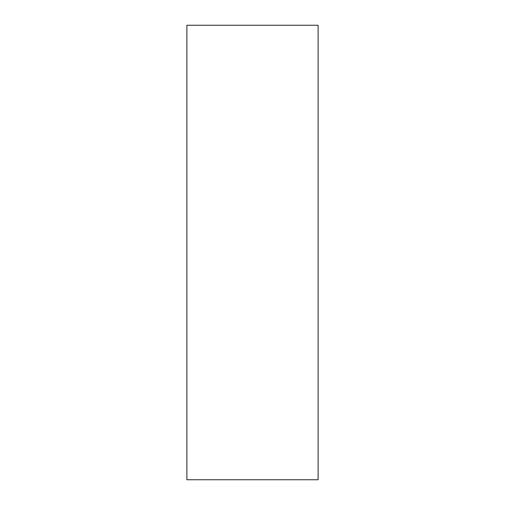 <?xml version="1.0" encoding="UTF-8"?>
<svg xmlns="http://www.w3.org/2000/svg" width="505" height="505" viewBox="0 0 505 505"><rect width="100%" height="100%" fill="white"/><g stroke="black" fill="none" stroke-linecap="round" stroke-linejoin="round"><path stroke-width="0.76" d="M318.112 25.25L186.888 25.25L186.888 479.75L318.112 479.75L318.112 25.25"/></g></svg>
